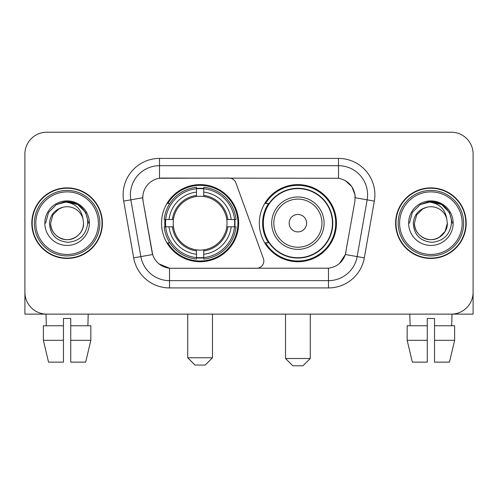 <?xml version="1.0" encoding="UTF-8"?>
<svg xmlns="http://www.w3.org/2000/svg" width="498" height="498" viewBox="0 0 498 498"><rect width="100%" height="100%" fill="white"/><g stroke="black" fill="none" stroke-linecap="round" stroke-linejoin="round"><path stroke-width="0.75" d="M159.503 158.414L159.503 178.278L229.036 178.06A7.277 7.277 0 0 1 235.871 182.847L263.411 258.518A7.277 7.277 0 0 1 256.576 268.279L171.399 268.279A19.646 19.646 0 0 1 152.052 252.05L143.069 201.117L152.656 254.522L140.853 256.601L130.843 199.847A29.102 29.102 0 0 1 159.503 165.691L338.497 165.691A29.102 29.102 0 0 1 367.157 199.847L357.147 256.601A29.102 29.102 0 0 1 328.487 280.648L169.513 280.648A29.102 29.102 0 0 1 140.853 256.601L133.688 257.864L123.678 201.111A36.379 36.379 0 0 1 159.503 158.414L338.497 158.414L338.497 178.278C347.61 180.176 353.113 185.679 355.012 194.793L354.931 201.117L345.344 254.522C342.475 262.434 336.853 266.99 328.487 268.192L171.399 268.279M161.545 223.172A38.564 38.564 0 0 0 200.103 261.73A38.564 38.564 0 0 0 238.667 223.172A38.564 38.564 0 0 0 200.103 184.609A38.564 38.564 0 0 0 161.545 223.172M338.497 178.278L162.416 178.06A19.646 19.646 0 0 0 143.069 201.117L142.77 197.743L130.843 199.847A29.102 29.102 0 0 1 130.401 194.793M165.006 226.808A35.29 35.29 0 0 1 165.006 219.531M268.578 242.812A35.29 35.29 0 0 1 268.578 203.526M336.455 223.172A38.564 38.564 0 0 1 297.897 261.73A38.564 38.564 0 0 1 259.334 223.172A38.564 38.564 0 0 1 297.897 184.609A38.564 38.564 0 0 1 336.455 223.172M31.81 223.172A35.29 35.29 0 0 0 67.099 258.456A35.29 35.29 0 0 0 102.389 223.172A35.29 35.29 0 0 0 67.099 187.883A35.29 35.29 0 0 0 31.81 223.172M395.611 223.172A35.29 35.29 0 0 0 430.901 258.456A35.29 35.29 0 0 0 466.19 223.172A35.29 35.29 0 0 0 430.901 187.883A35.29 35.29 0 0 0 395.611 223.172M142.77 197.706L142.988 194.793M338.497 158.414A36.379 36.379 0 0 1 374.322 201.111L364.312 257.864A36.379 36.379 0 0 1 328.487 287.925L169.513 287.925L169.513 268.192L159.024 263.896M345.413 180.693L351.831 186.663L355.012 194.793L355.23 197.743L374.322 201.111M328.487 287.925L328.487 268.192L326.601 268.279M367.157 199.847L357.147 256.601L345.344 254.522L339.48 263.473M345.948 252.05L345.83 252.667M152.17 252.667L152.052 252.05M473.1 154.05A21.825 21.825 0 0 0 451.275 132.219L46.725 132.219A21.825 21.825 0 0 0 24.9 154.05L24.9 292.295A21.825 21.825 0 0 0 46.725 314.12L451.275 314.12A21.825 21.825 0 0 0 473.1 292.295L473.1 154.05L473.1 314.12L388.701 314.12M24.9 154.05L24.9 314.12L109.299 314.12M451.275 132.219L46.725 132.219M46.725 314.12L451.275 314.12M43.37 325.76L43.37 340.315L48.536 362.139L43.37 340.315L43.37 325.76L63.464 325.76L63.464 318.483L70.741 318.483L70.741 325.76L90.835 325.76L90.835 340.315L85.662 362.139L90.835 340.315L70.741 340.315L70.741 325.76M88.202 314.12L87.885 325.76M63.464 325.76L63.464 362.139L48.536 362.139M43.37 340.315L63.464 340.315M85.662 362.139L70.741 362.139L70.741 340.315M46.003 314.12L46.314 325.76M98.386 223.172A31.287 31.287 0 0 0 67.099 191.886A31.287 31.287 0 0 0 35.812 223.172A31.287 31.287 0 0 0 67.099 254.459A31.287 31.287 0 0 0 98.386 223.172M99.843 223.172A32.744 32.744 0 0 0 67.099 190.429A32.744 32.744 0 0 0 34.356 223.172A32.744 32.744 0 0 0 67.099 255.91A32.744 32.744 0 0 0 99.843 223.172M102.028 223.172A34.922 34.922 0 0 0 67.099 188.244A34.922 34.922 0 0 0 32.177 223.172A34.922 34.922 0 0 0 67.099 258.095A34.922 34.922 0 0 0 102.028 223.172M82.954 218.803L83.546 223.172C83.322 229.373 80.583 234.116 75.323 237.409C65.076 243.976 50.099 235.33 50.659 223.172L52.863 214.949L58.876 208.93L63.022 207.243C54.873 209.459 50.348 214.769 49.439 223.172C50.211 234.913 56.479 241.293 68.251 242.314C79.761 241.051 86.235 234.67 87.679 223.172C87.81 216.269 85.251 210.561 80.004 206.041C75.229 202.555 69.919 201.192 64.08 201.939C74.831 202.792 81.124 208.413 82.954 218.803L83.546 223.172C83.322 229.373 80.583 234.116 75.323 237.409C65.076 243.976 50.099 235.33 50.659 223.172L52.863 214.949L58.876 208.93L63.022 207.243L58.876 208.93L52.863 214.949L50.659 223.172L52.863 214.949L58.876 208.93L63.022 207.243L58.876 208.93L52.863 214.949L50.659 223.172L52.863 214.949L58.876 208.93L63.022 207.243L58.876 208.93L52.863 214.949L50.659 223.172L52.863 214.949L58.876 208.93L63.022 207.243A16.446 16.446 0 0 1 82.954 218.803L83.546 223.172C84.106 235.33 69.129 243.976 58.876 237.409C53.622 234.116 50.877 229.373 50.659 223.172C50.099 235.33 65.076 243.976 75.323 237.409C80.583 234.116 83.322 229.373 83.546 223.172C83.322 229.373 80.583 234.116 75.323 237.409C65.076 243.976 50.099 235.33 50.659 223.172C50.099 235.33 65.076 243.976 75.323 237.409C80.583 234.116 83.322 229.373 83.546 223.172C84.106 235.33 69.129 243.976 58.876 237.409C53.622 234.116 50.877 229.373 50.659 223.172M44.839 223.172A22.267 22.267 0 0 0 67.099 245.433A22.267 22.267 0 0 0 89.366 223.172A22.267 22.267 0 0 0 67.099 200.906A22.267 22.267 0 0 0 44.839 223.172M68.786 239.526L68.263 239.575M64.08 201.939L56.38 204.597L48.53 212.447L45.654 223.172L48.53 212.447L56.38 204.597L67.099 201.727L77.825 204.597L85.675 212.447L88.544 223.172L85.675 212.447L77.825 204.597L67.099 201.727L56.38 204.597L48.53 212.447L45.654 223.172L48.53 212.447L56.38 204.597L67.099 201.727L77.825 204.597L85.675 212.447L88.544 223.172L85.675 212.447L77.825 204.597L67.099 201.727L56.38 204.597L48.53 212.447L45.654 223.172L48.53 212.447L56.38 204.597L67.099 201.727L77.825 204.597L85.675 212.447L88.544 223.172M205.201 365.053L195.011 365.053L187.734 357.776L212.472 357.776L205.201 365.053M203.744 257.615L203.744 259.078A36.086 36.086 0 0 0 236.008 226.808L234.546 226.808A34.636 34.636 0 0 1 203.744 257.615L203.744 254.248A31.287 31.287 0 0 0 231.178 226.808L226.777 226.808A26.923 26.923 0 0 0 203.744 196.498L203.744 188.73A34.636 34.636 0 0 1 234.546 219.531L236.008 219.531A36.086 36.086 0 0 0 203.744 187.267L203.744 188.73M165.666 226.808L164.203 226.808A36.086 36.086 0 0 0 196.467 259.078L196.467 257.615A34.636 34.636 0 0 1 165.666 226.808L169.034 226.808A31.287 31.287 0 0 0 196.467 254.248L196.467 249.847A26.923 26.923 0 0 0 226.777 226.808L227.854 226.808A27.988 27.988 0 0 1 203.744 250.917L203.744 254.248M196.467 188.73L196.467 187.267A36.086 36.086 0 0 0 164.203 219.531L165.666 219.531A34.636 34.636 0 0 1 196.467 188.73L196.467 192.097A31.287 31.287 0 0 0 169.034 219.531L173.429 219.531A26.923 26.923 0 0 0 196.467 249.847L196.467 250.917A27.988 27.988 0 0 1 172.358 226.808L169.034 226.808M165.734 226.808A34.561 34.561 0 0 1 165.734 219.531M203.744 188.804A34.561 34.561 0 0 0 196.467 188.804M234.477 219.531A34.561 34.561 0 0 1 234.477 226.808M234.546 219.531L231.178 219.531A31.287 31.287 0 0 0 203.744 192.097M231.178 226.808L234.546 226.808M196.467 254.248L196.467 257.615M226.777 219.531L231.178 219.531M203.744 249.89L203.744 250.917M196.467 249.847A26.923 26.923 0 0 1 173.429 226.808L172.358 226.808M203.744 257.541A34.561 34.561 0 0 1 196.467 257.541M169.034 219.531L165.666 219.531M196.467 196.449L196.467 192.097M203.744 196.498A26.923 26.923 0 0 0 173.429 219.531L172.358 219.531A27.988 27.988 0 0 1 196.467 195.421M203.744 196.449L203.744 195.421A27.988 27.988 0 0 1 227.854 219.531M169.83 203.526L167.77 203.526A37.836 37.836 0 0 1 237.938 223.172A37.836 37.836 0 0 1 167.77 242.812L169.83 242.812M302.989 365.781L292.799 365.781L285.528 358.504L310.266 358.504L302.989 365.781M306.625 223.172A8.734 8.734 0 0 0 297.897 214.439A8.734 8.734 0 0 0 289.164 223.172A8.734 8.734 0 0 0 297.897 231.9A8.734 8.734 0 0 0 306.625 223.172M324.086 223.172A26.195 26.195 0 0 0 297.897 196.978A26.195 26.195 0 0 0 271.703 223.172A26.195 26.195 0 0 0 297.897 249.361A26.195 26.195 0 0 0 324.086 223.172A26.195 26.195 0 0 1 297.897 249.361A26.195 26.195 0 0 1 271.703 223.172M332.452 223.172A34.561 34.561 0 0 0 297.897 188.611A34.561 34.561 0 0 0 263.336 223.172A34.561 34.561 0 0 0 297.897 257.734A34.561 34.561 0 0 0 332.452 223.172M335.727 223.172A37.836 37.836 0 0 1 265.559 242.812L269.063 242.812A34.885 34.885 0 0 0 320.973 249.33A34.885 34.885 0 0 0 320.973 197.009A34.885 34.885 0 0 0 269.063 203.526L265.559 203.526A37.836 37.836 0 0 1 335.727 223.172M407.165 325.76L407.165 340.315L412.338 362.139L407.165 340.315L407.165 325.76L427.259 325.76L427.259 318.483L434.536 318.483L434.536 325.76L454.63 325.76L454.63 340.315L449.464 362.139L454.63 340.315L434.536 340.315L434.536 325.76M451.997 314.12L451.686 325.76M427.259 325.76L427.259 362.139L412.338 362.139M407.165 340.315L427.259 340.315M449.464 362.139L434.536 362.139L434.536 340.315M409.798 314.12L410.115 325.76M462.188 223.172A31.287 31.287 0 0 0 430.901 191.886A31.287 31.287 0 0 0 399.614 223.172A31.287 31.287 0 0 0 430.901 254.459A31.287 31.287 0 0 0 462.188 223.172M463.644 223.172A32.744 32.744 0 0 0 430.901 190.429A32.744 32.744 0 0 0 398.157 223.172A32.744 32.744 0 0 0 430.901 255.91A32.744 32.744 0 0 0 463.644 223.172M465.823 223.172A34.922 34.922 0 0 0 430.901 188.244A34.922 34.922 0 0 0 395.972 223.172A34.922 34.922 0 0 0 430.901 258.095A34.922 34.922 0 0 0 465.823 223.172M446.75 218.803L447.341 223.172C447.123 229.373 444.378 234.116 439.124 237.409C428.871 243.976 413.894 235.33 414.454 223.172L416.658 214.949L422.678 208.93L426.817 207.243A16.446 16.446 0 0 1 446.75 218.803L447.341 223.172C447.123 229.373 444.378 234.116 439.124 237.409C428.871 243.976 413.894 235.33 414.454 223.172L416.658 214.949L422.678 208.93L426.817 207.243C418.669 209.459 414.143 214.769 413.24 223.172C414.012 234.913 420.281 241.293 432.052 242.314C443.556 241.051 450.03 234.67 451.481 223.172C451.605 216.269 449.047 210.561 443.799 206.041C439.024 202.555 433.721 201.192 427.875 201.939C438.632 202.792 444.919 208.413 446.75 218.803L447.341 223.172L445.137 231.389L439.124 237.409M414.454 223.172L416.658 214.949L422.678 208.93L426.817 207.243L422.678 208.93L416.658 214.949L414.454 223.172L416.658 214.949L422.678 208.93L426.817 207.243L422.678 208.93L416.658 214.949L414.454 223.172C414.678 229.373 417.417 234.116 422.678 237.409C432.924 243.976 447.901 235.33 447.341 223.172C447.123 229.373 444.378 234.116 439.124 237.409C428.871 243.976 413.894 235.33 414.454 223.172L416.658 214.949L422.678 208.93L426.817 207.243L422.678 208.93L416.658 214.949L414.454 223.172L416.658 214.949L422.678 208.93M408.634 223.172A22.267 22.267 0 0 0 430.901 245.433A22.267 22.267 0 0 0 453.161 223.172A22.267 22.267 0 0 0 430.901 200.906A22.267 22.267 0 0 0 408.634 223.172M432.581 239.526L432.065 239.575M409.456 223.172L412.325 212.447L420.175 204.597L430.901 201.727L441.62 204.597L449.47 212.447L452.346 223.172L449.47 212.447L441.62 204.597L430.901 201.727L420.175 204.597L412.325 212.447L409.456 223.172L412.325 212.447L420.175 204.597L430.901 201.727L441.62 204.597L449.47 212.447L452.346 223.172L449.47 212.447L441.62 204.597L430.901 201.727L420.175 204.597L412.325 212.447L409.456 223.172L412.325 212.447L420.175 204.597L430.901 201.727L441.62 204.597L449.47 212.447L452.346 223.172L449.47 212.447L441.62 204.597L430.901 201.727L420.175 204.597L412.325 212.447L409.456 223.172L412.325 212.447L420.175 204.597L430.901 201.727L441.62 204.597L449.47 212.447L452.346 223.172L449.47 212.447L441.62 204.597L430.901 201.727L420.175 204.597L412.325 212.447L409.456 223.172L412.325 212.447L420.175 204.597L430.901 201.727L441.62 204.597L449.47 212.447L452.346 223.172L449.47 212.447L441.62 204.597L430.901 201.727L420.175 204.597L412.325 212.447L409.456 223.172L412.325 212.447L420.175 204.597L430.901 201.727L441.62 204.597L449.47 212.447L452.346 223.172L449.47 212.447L441.62 204.597L430.901 201.727L420.175 204.597L412.325 212.447L409.456 223.172L412.325 212.447L420.175 204.597L427.875 201.939M169.513 287.925A36.379 36.379 0 0 1 133.688 257.864M123.678 201.111L130.843 199.847M357.147 256.601L364.312 257.864M203.744 249.847A26.923 26.923 0 0 0 226.777 226.808M196.467 257.864A34.885 34.885 0 0 0 203.744 257.864M234.801 226.808A34.885 34.885 0 0 0 234.801 219.531M203.744 188.474A34.885 34.885 0 0 0 196.467 188.474M321.957 223.172A24.06 24.06 0 0 0 297.897 199.107A24.06 24.06 0 0 0 273.832 223.172A24.06 24.06 0 0 0 297.897 247.232A24.06 24.06 0 0 0 321.957 223.172M212.472 314.12L212.472 357.776M187.734 314.12L187.734 357.776M310.266 314.12L310.266 358.504M285.528 314.12L285.528 358.504"/></g></svg>
